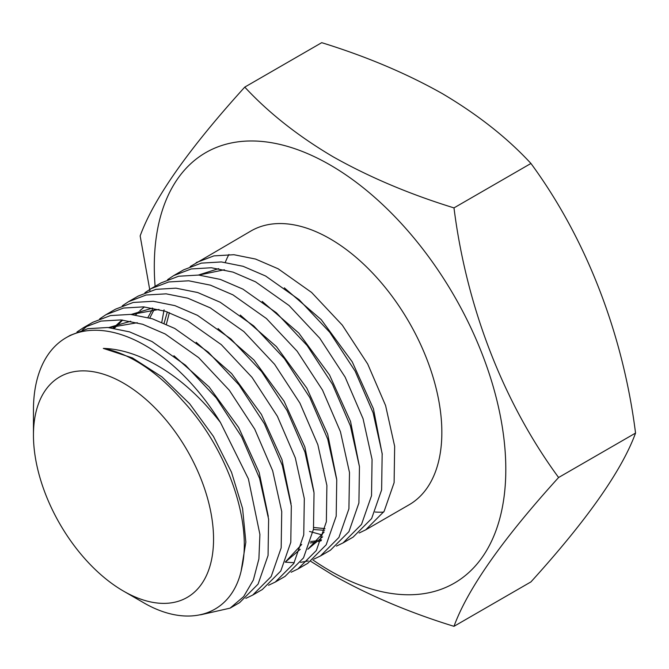 <?xml version="1.0" encoding="UTF-8"?>
<svg xmlns="http://www.w3.org/2000/svg" width="669" height="669" viewBox="0 0 669 669"><rect width="100%" height="100%" fill="white"/><g stroke="black" fill="none" stroke-linecap="round" stroke-linejoin="round"><path stroke-width="1" d="M453.983 626.326L530.943 581.896C586.981 520.139 621.852 470.533 635.55 433.077C622.973 333.722 586.203 238.716 530.943 163.462C507.378 137.948 477.9 114.7 442.518 93.727C406.685 73.506 366.42 56.489 321.722 42.674L244.77 87.104C268.695 112.902 298.173 136.15 333.195 156.839C369.531 177.268 409.796 194.286 453.983 207.892C466.561 307.247 503.331 402.253 558.598 477.507C502.553 539.264 467.681 588.871 453.983 626.326C409.796 612.72 369.531 595.703 333.195 575.273L310.826 561.366M312.849 559.903A248.55 143.501 -120 0 0 330.051 570.816A248.55 143.501 -120 0 0 505.806 469.337A248.55 143.501 -120 0 0 330.051 164.925A248.55 143.501 -120 0 0 155.108 286.315M123.497 591.103A127.353 73.523 -120 0 0 213.553 539.114A127.353 73.523 -120 0 0 123.497 383.145A127.353 73.523 -120 0 0 33.45 435.134A127.353 73.523 -120 0 0 123.497 591.103L142.346 601.983C188.926 629.83 232.645 615.204 241.827 567.856C252.631 521.937 227.176 448.138 182.595 400.631C167.894 383.697 152.432 370.526 136.217 361.118C125.044 354.67 114.073 350.431 103.319 348.398C114.775 348.741 126.658 351.401 138.951 356.376C168.864 369.045 196.025 391.072 220.436 422.457A158.101 91.277 60 0 0 145.24 345.48A158.101 91.277 60 0 0 66.198 337.653A158.101 91.277 60 0 0 33.45 410.03L33.45 435.134M66.198 337.653L70.153 335.37L87.84 328.68L107.843 327.509L129.543 331.866L152.039 341.558L185.547 365.241L216.263 397.921L241.643 436.807L259.589 478.444L268.62 519.203L268.06 555.496L258.075 584.129L239.594 602.652L230.103 608.138L243.658 596.581L253.367 579.998L258.895 558.908L259.907 534.422L248.4 478.87L220.436 422.457M200.575 614.819L230.103 608.138M375.083 512.019A158.101 91.277 -120 0 0 383.655 512.103M359.153 532.992L365.7 529.848L409.102 504.786A158.101 91.277 -120 0 0 433.336 378.102A158.101 91.277 -120 0 0 330.051 238.783A158.101 91.277 -120 0 0 251.009 230.956L190.172 266.597M309.521 531.437L322.307 534.949M365.7 529.848L384.115 511.35L394.108 482.658L394.66 446.323L385.595 405.565L367.674 363.969L342.294 325.117L311.587 292.437L278.112 268.771L255.55 259.054L233.924 254.713L213.896 255.884L196.234 262.574M173.656 275.611L183.707 269.808L201.386 263.118L221.372 261.947L243.064 266.295L265.585 276.004L299.085 299.662L329.784 332.326L355.164 371.195L373.126 412.823L382.166 453.599L381.623 489.9L371.63 518.559L353.09 537.132L343.038 542.927L361.528 524.387L371.529 495.704L372.064 459.444L363.066 418.735L345.137 377.115L319.782 338.246L289.058 305.516L255.516 281.816L233.029 272.116L211.337 267.751L191.25 268.946L173.656 275.611L167.576 279.659M336.457 546.088L343.038 542.927M151.06 288.657L160.986 282.928L178.598 276.247L198.685 275.059L220.31 279.399L242.88 289.108L276.414 312.808L307.138 345.522L332.485 384.349L350.405 425.936L359.454 466.678L358.91 502.963L348.934 531.654L330.444 550.202L320.451 555.972L338.932 537.441L348.917 508.808L349.494 472.498L340.454 431.739L322.517 390.086L297.136 351.208L266.438 318.536L232.937 294.853L210.434 285.161L188.725 280.796L168.755 281.958L151.06 288.657L144.897 292.754M285.211 562.152L294.235 562.721M300.532 562.361L308.267 560.948M313.82 559.15L320.451 555.972M128.481 301.694L138.282 296.033L155.961 289.343L175.955 288.172L197.715 292.537L220.16 302.229L253.693 325.903L284.417 358.634L309.806 397.52L327.735 439.165L336.75 479.882L336.198 516.167L326.188 544.809L307.732 563.315L297.872 569.01L316.362 550.47L326.355 521.761L326.89 485.451L317.85 444.701L299.929 403.123L274.583 364.296L243.867 331.573L210.342 307.899L187.78 298.173L166.171 293.842L146.093 295.021L128.481 301.694L122.26 305.842M291.14 572.229L297.872 569.01M105.886 314.731L115.57 309.145L133.231 302.463L153.276 301.284L174.893 305.624L197.464 315.333L230.939 338.999L261.663 371.671L287.034 410.523L304.972 452.119L314.029 492.869L313.485 529.204L303.509 557.887L285.019 576.427L275.277 582.055L293.758 563.532L303.751 534.882L304.311 498.597L295.313 457.889L277.384 416.26L252.021 377.358L221.28 344.627L187.763 320.936L165.302 311.252L143.567 306.87L123.539 308.049L105.886 314.731L99.639 318.912M268.52 585.275L275.277 582.055M83.299 327.777L92.857 322.257L110.469 315.584L130.547 314.397L152.248 318.745L174.743 328.446L208.285 352.145L239.017 384.884L264.38 423.736L282.301 465.365L291.324 506.057L290.789 542.316L280.796 571L262.315 589.531L252.698 595.092L271.179 576.553L281.172 547.869L281.724 511.542L272.668 470.784L254.738 429.164L229.35 390.303L198.66 357.631L165.176 333.973L142.631 324.256L120.972 319.916L100.977 321.087L83.299 327.777L76.968 332.008M245.849 598.354L252.698 595.092M228.907 254.488A158.101 91.277 -120 0 0 225.294 262.332M164.072 309.814L161.789 322.249M82.254 330.11L88.216 325.243M558.598 477.507L635.55 433.077M453.983 207.892L530.943 163.462M149.956 290.906L140.155 235.923C153.686 198.71 188.549 149.103 244.77 87.104M109.097 327.618L137.321 322.717M113.136 328.086L122.026 320.008M131.559 314.48L158.971 309.438M301.711 544.432L285.295 562.06M135.673 314.948L138.617 311.863M139.796 310.742L144.404 306.937M324.131 531.98L307.899 549.216M147.941 317.474L152.348 309.496M321.195 540.711L318.394 541.547M316.78 541.949L310.207 542.985M164.097 323.227L167.334 311.921M198.785 275.068L224.424 269.758M324.582 530.308L313.435 529.539M103.319 348.398L132.462 357.923L161.982 376.906L189.653 403.758L213.419 436.397L231.499 472.222L242.579 508.423L245.849 542.116L241.183 570.674M173.923 355.741L209.121 386.941L238.641 427.474L259.146 472.423L268.277 516.326M108.679 327.576L130.723 321.229M196.151 342.269L231.616 373.57L261.387 414.362L281.975 459.636L291.065 503.807M114.416 328.27L122.644 320.066M131.132 314.447L152.641 308.058M218.044 328.546L253.952 360.006L284.074 401.208L304.855 446.959L313.878 491.564M300.239 549.324L285.278 562.111M240.263 315.066L276.448 346.634L306.812 388.095L327.701 434.198L336.658 479.063M322.659 536.764L307.882 549.249M149.797 318.001L154.213 309.421M262.189 301.385L298.8 333.078L329.499 374.916L350.548 421.462L359.462 466.728M321.546 539.824L319.615 540.309M317.959 540.661L310.667 541.514M166.38 324.256L169.366 312.632M198.417 275.043L218.663 268.629M284.308 287.829L321.254 319.673L352.237 361.829L373.436 408.784L382.25 454.368M324.992 528.635L313.753 527.498"/></g></svg>
